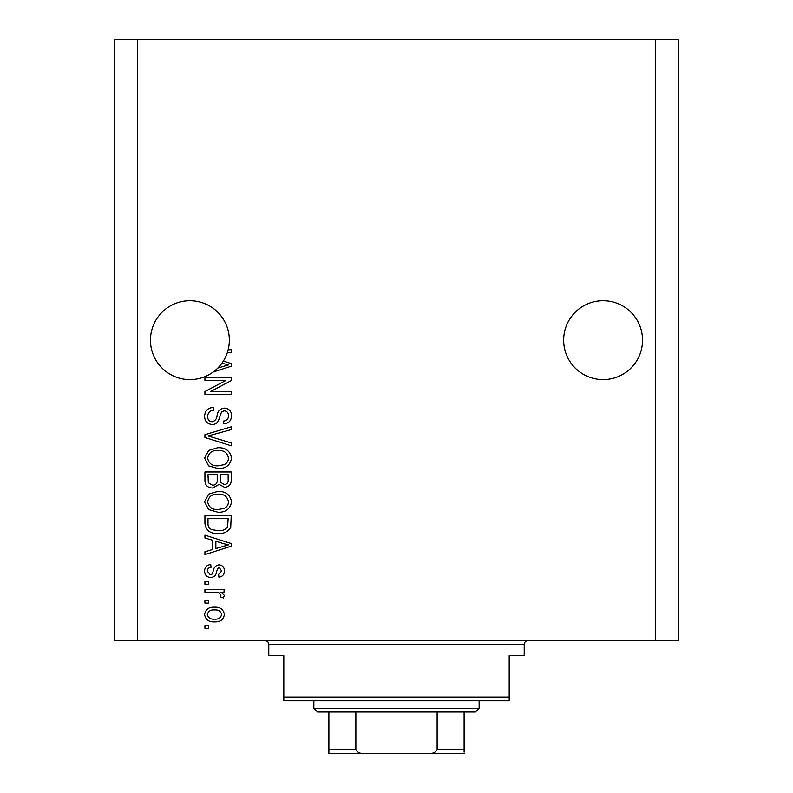 <?xml version="1.0" encoding="UTF-8"?>
<svg xmlns="http://www.w3.org/2000/svg" width="793" height="793" viewBox="0 0 793 793"><rect width="100%" height="100%" fill="white"/><g stroke="black" fill="none" stroke-linecap="round" stroke-linejoin="round"><path stroke-width="1.19" d="M642.538 340.157A39.442 39.442 0 0 0 603.096 300.716A39.442 39.442 0 0 0 563.654 340.157A39.442 39.442 0 0 0 603.096 379.599A39.442 39.442 0 0 0 642.538 340.157M229.346 340.157A39.442 39.442 0 0 0 189.904 300.716A39.442 39.442 0 0 0 172.031 375.317A39.442 39.442 0 0 0 217.837 368.002L228.483 364.909L221.931 363.184A39.442 39.442 0 0 0 227.383 352.449A39.442 39.442 148.7 0 0 228.166 349.713A39.442 39.442 0 0 0 229.346 340.157M223.348 361.063L231.219 363.581L231.219 366.237L213.148 372.016M228.166 349.713L231.219 349.713L231.219 352.449L227.383 352.449M225.856 380.452L204.931 380.452L204.931 377.716L231.219 377.716L231.219 380.63L210.264 391.722L231.219 391.722L231.219 394.448L204.931 394.448L204.931 391.524L225.856 380.452M212.246 424.503C207.28 424.017 204.733 421.252 204.584 416.216C204.931 410.685 207.895 407.761 213.466 407.424L213.803 410.159C209.957 410.506 207.905 412.608 207.657 416.454C207.627 419.616 209.134 421.39 212.167 421.767C215.22 420.954 216.876 418.763 217.133 415.205C217.827 410.923 220.236 408.564 224.36 408.108C228.989 408.504 231.387 411.052 231.566 415.74C231.318 420.736 228.701 423.432 223.705 423.819L223.368 421.083C226.659 420.845 228.364 419.091 228.493 415.829C228.543 412.866 227.135 411.2 224.3 410.843L221.624 411.706L218.521 420.449C217.282 423.115 215.19 424.473 212.246 424.503M231.219 445.785L204.931 437.498L204.931 434.673L231.219 426.812L231.219 429.628L208.004 435.942L231.219 442.94L231.219 445.785M204.584 458.136L208.708 450.384L217.728 447.718C225.549 447.411 230.158 450.88 231.566 458.156C230.198 465.283 225.698 468.752 218.045 468.554L208.609 465.878L204.584 458.136M204.584 501.85L208.708 494.098L217.728 491.432C225.549 491.115 230.158 494.594 231.566 501.86C230.198 508.997 225.698 512.456 218.045 512.258L208.609 509.582L204.584 501.85M212.782 540.281L204.931 537.991L204.931 535.146L231.219 543.542L231.219 546.199L204.931 554.604L204.931 551.769L212.782 549.47L212.782 540.281M208.688 628.363L204.931 628.363L204.931 625.637L208.688 625.637L208.688 628.363M655.682 640.665L678.223 640.665L678.223 39.65L655.682 39.65L655.682 640.665L114.777 640.665L114.777 39.65L137.318 39.65L137.318 640.665M655.682 39.65L137.318 39.65M214.685 621.881C208.985 622.237 205.625 619.789 204.584 614.535C205.595 609.361 208.896 606.913 214.487 607.2C220.097 606.903 223.398 609.341 224.389 614.535C223.418 619.66 220.186 622.109 214.685 621.881M208.688 603.096L204.931 603.096L204.931 600.37L208.688 600.37L208.688 603.096M214.844 592.173L204.931 592.173L204.931 589.437L224.052 589.437L224.052 592.173L220.999 592.173L224.389 595.394L223.368 597.972L220.632 596.951L220.979 595.097L218.749 592.658L214.844 592.173M208.688 584.312L204.931 584.312L204.931 581.586L208.688 581.586L208.688 584.312M210.75 577.482C206.785 577.185 204.733 575.034 204.584 571.029C204.782 567.173 206.834 565.003 210.73 564.507L211.077 567.243C208.678 567.51 207.429 568.839 207.32 571.208L210.284 574.756L212.018 574.132L213.079 571.555C213.545 567.748 215.498 565.518 218.937 564.854C222.526 565.211 224.34 567.233 224.389 570.91C224.33 574.558 222.506 576.64 218.927 577.145L218.59 574.41L221.663 571.01L219.324 567.58L217.738 568.452L216.638 571.515C216.182 575.193 214.219 577.185 210.75 577.482M218.224 533.431C210.432 533.907 206.002 530.576 204.931 523.43L204.931 515.678L231.219 515.678L230.733 527.276C227.987 531.806 223.814 533.867 218.224 533.431M212.653 488.022C207.538 487.794 204.971 485.147 204.931 480.062L204.931 471.964L231.219 471.964L231.219 480.122C231.199 484.533 228.989 486.942 224.607 487.338L219.096 484.404L212.653 488.022M221.663 614.466C220.682 611.116 218.293 609.609 214.497 609.926C210.641 609.599 208.242 611.165 207.32 614.605C208.311 617.955 210.71 619.472 214.497 619.145C218.353 619.462 220.741 617.906 221.663 614.466M223.507 543.651L215.855 541.173L215.855 548.568L228.483 544.87L223.507 543.651M228.146 518.414L208.004 518.414L208.004 523.102C207.766 526.235 209.045 528.416 211.83 529.655L218.253 530.705C222.228 531.072 225.351 529.754 227.631 526.74L228.146 518.414M228.493 501.89C227.353 496.319 223.755 493.742 217.688 494.168C212.028 493.989 208.688 496.547 207.657 501.83C208.757 507.262 212.246 509.83 218.125 509.532L224.072 508.392C226.848 507.094 228.315 504.923 228.493 501.89M228.146 474.7L220.295 474.7L220.543 482.213L224.181 484.602C227.244 484.245 228.562 482.431 228.146 479.17L228.146 474.7M217.223 474.7L208.004 474.7L208.331 482.768L212.623 485.286C215.914 484.989 217.451 483.145 217.223 479.735L217.223 474.7M228.493 458.176C227.353 452.605 223.755 450.027 217.688 450.454C212.028 450.285 208.688 452.833 207.657 458.116C208.757 463.548 212.246 466.125 218.125 465.818L224.072 464.678C226.848 463.38 228.315 461.209 228.493 458.176M217.837 368.002A39.442 39.442 0 0 0 221.931 363.184M265.031 640.665A3.757 3.757 0 0 1 268.787 644.422L268.787 655.682L283.815 655.682L283.815 697.007L509.185 697.007L509.185 655.682L524.213 655.682L524.213 644.422L268.787 644.422M527.969 640.665A3.757 3.757 0 0 0 524.213 644.422M509.185 697.007L509.185 700.764L283.815 700.764L283.815 697.007M438.192 753.35L354.808 753.35L438.192 753.35M479.141 708.278L475.384 712.035L317.616 712.035L313.859 708.278L479.141 708.278L479.141 700.764M313.859 708.278L313.859 700.764M464.113 712.035L464.113 752.18M464.113 753.35L328.887 753.35L328.887 749.593L355.869 749.593C357.465 752.478 360.101 753.727 363.749 753.35M429.251 753.35C432.879 753.737 435.506 752.488 437.131 749.593L464.113 749.593M437.131 712.035L437.131 749.593M355.869 712.035L355.869 749.593M328.887 750.634L328.887 753.35M328.887 712.035L328.887 749.593"/></g></svg>
